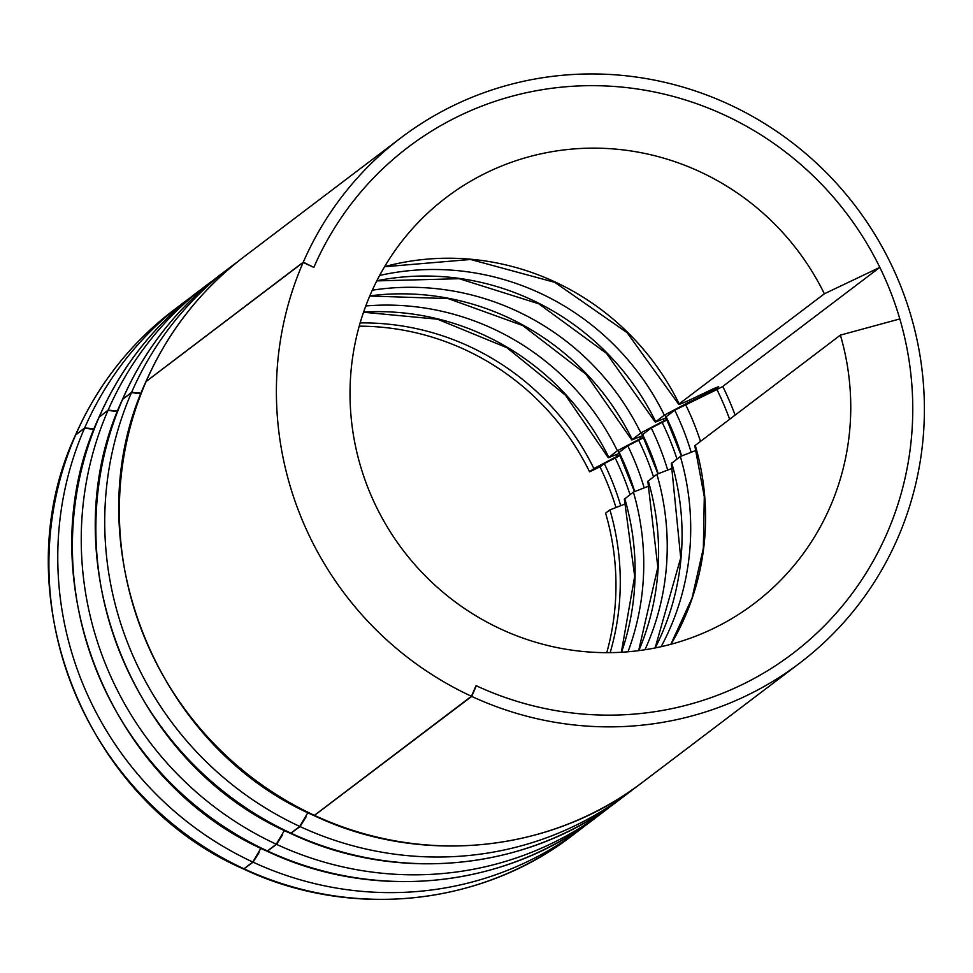<?xml version="1.0" encoding="UTF-8"?>
<svg xmlns="http://www.w3.org/2000/svg" width="973" height="973" viewBox="0 0 973 973"><rect width="100%" height="100%" fill="white"/><g stroke="black" fill="none" stroke-linecap="round" stroke-linejoin="round"><path stroke-width="1.46" d="M146.23 381.258A329.75 320.64 52.8 0 1 244.114 256.714C200.815 289.82 168.098 331.44 145.962 381.586L303.272 262.175A329.75 320.64 -127.2 0 1 401.156 137.643A329.75 320.64 -127.2 0 1 481.404 93.639A329.75 320.64 -127.2 0 1 881.696 246.133A329.75 320.64 -127.2 0 1 799.624 663.172A329.75 320.64 -127.2 0 1 719.388 707.176A329.75 320.64 -127.2 0 1 471.698 696.4L314.133 815.642C420.324 866.067 551.399 852.822 642.581 782.243L799.624 663.172M303.272 262.175L313.695 267.332M313.938 267.137A317.916 309.134 -127.2 0 1 408.307 147.069A317.916 309.134 -127.2 0 1 485.673 104.646A317.916 309.134 -127.2 0 1 871.601 251.666A317.916 309.134 -127.2 0 1 792.472 653.734A317.916 309.134 -127.2 0 1 715.106 696.169A317.916 309.134 -127.2 0 1 476.32 685.77L471.698 696.4M244.211 868.889A329.75 320.64 52.8 0 0 491.888 879.665A329.75 320.64 52.8 0 0 572.136 835.649C480.954 906.228 349.879 919.473 243.688 869.059L253.065 862.163L259.159 852.433M291.17 833.277A329.75 320.64 52.8 0 0 538.847 844.053A329.75 320.64 52.8 0 0 619.096 800.049C527.913 870.616 396.838 883.873 290.647 833.447L300.025 826.564L306.118 816.821M267.684 851.083A329.75 320.64 52.8 0 0 515.374 861.859A329.75 320.64 52.8 0 0 595.622 817.855C504.44 888.422 373.364 901.679 267.174 851.253L276.551 844.357L282.644 834.627M615.848 507.128A266.638 259.28 52.8 0 0 599.964 466.87L589.565 471.82A254.804 247.774 52.8 0 0 359.219 326.174M75.785 434.663A329.75 320.64 52.8 0 1 173.668 310.132C130.382 343.238 97.665 384.858 75.517 434.992L84.651 427.95L92.666 428.655M122.744 399.064A329.75 320.64 52.8 0 1 220.628 274.52C177.341 307.626 144.624 349.246 122.476 399.392L131.61 392.338L139.626 393.056M99.27 416.87A329.75 320.64 52.8 0 1 197.154 292.326C153.856 325.432 121.138 367.052 99.003 417.186L108.125 410.144L116.14 410.861M670.847 644.296L692.046 598.091L703.357 548.188L704.294 496.692L694.795 445.743L840.392 335.113A254.804 247.774 -127.2 0 1 754.343 603.442A254.804 247.774 -127.2 0 1 692.338 637.449A254.804 247.774 -127.2 0 1 383.021 519.618A254.804 247.774 -127.2 0 1 446.437 197.361A254.804 247.774 -127.2 0 1 508.453 163.355A254.804 247.774 -127.2 0 1 824.362 293.797L679.166 403.88A254.804 247.774 52.8 0 0 384.627 266.626M655.109 647.969L680.723 557.882L671.321 463.549L680.346 456.459L696.109 450.365M638.641 650.657L657.845 567.271L647.836 481.355L656.872 474.265L672.623 468.159M621.346 652.263L634.688 576.32L624.362 499.149L633.387 492.07L649.149 485.965M606.775 652.664A254.804 247.774 52.8 0 0 605.595 513.136L609.913 509.864L625.663 503.771M665.897 416.943L674.727 410.192L716.943 389.528A312.442 303.819 -127.2 0 1 729.616 419.108M599.964 466.87L604.282 463.598L620.312 455.425M618.937 452.554L627.767 445.792L643.798 437.619M642.411 434.749L651.241 427.986L667.271 419.813M384.566 266.736L470.555 259.487L554.78 282.352L627.086 332.657L678.74 404.354L679.166 403.88C677.816 405.218 682.864 403.211 694.308 397.835L713.221 388.835L718.621 386.682L715.009 389.431L687.68 402.858A276.709 269.059 52.8 0 0 686.889 401.265M824.362 293.797L879.835 267.38A317.916 309.134 52.8 0 0 408.307 147.069A317.916 309.134 52.8 0 0 313.829 267.393L303.162 262.442A329.75 320.64 52.8 0 0 471.443 696.279L476.065 685.661A317.916 309.134 52.8 0 0 715.106 696.169A317.916 309.134 52.8 0 0 792.472 653.734A317.916 309.134 52.8 0 0 899.83 318.937L840.392 335.113M879.835 267.38L722.781 386.463L716.943 389.528M666.286 417.758L655.267 422.148L664.316 415.143L687.68 402.858M667.028 419.314L664.194 420.664A276.709 269.059 52.8 0 0 663.404 419.071M642.812 435.563L631.781 439.954L640.842 432.936L664.194 420.664M643.554 437.12L640.721 438.47A276.709 269.059 52.8 0 0 639.93 436.865M619.327 453.369L608.307 457.76L617.356 450.742L640.721 438.47M620.069 454.914L617.235 456.276A276.709 269.059 52.8 0 0 616.444 454.671M360.144 322.914A254.804 247.774 -127.2 0 1 593.883 468.548L617.235 456.276M593.883 468.548L589.565 471.82M303.162 262.442L146.12 381.513A329.75 320.64 52.8 0 0 314.388 815.35L471.443 696.279M75.675 434.931L75.407 435.247C2.384 591.633 82.96 799.32 243.432 868.938L243.955 868.767A329.75 320.64 -127.2 0 1 75.675 434.931L84.542 428.205L93.992 429.336M99.161 417.125L98.893 417.453C25.857 573.839 106.446 781.526 266.906 851.132L267.429 850.961A329.75 320.64 -127.2 0 1 99.161 417.125L108.015 410.399L117.465 411.543M122.634 399.319L122.367 399.648C49.343 556.033 129.92 763.72 290.392 833.326L290.915 833.156A329.75 320.64 -127.2 0 1 122.634 399.319L131.501 392.606L140.951 393.737M146.12 381.513L145.853 381.842C72.817 538.227 153.406 745.914 313.865 815.52L314.388 815.35M307.857 812.662L299.769 826.442L290.915 833.156M284.384 830.468L276.296 844.236L267.429 850.961M260.898 848.261L252.81 862.042L243.955 868.767M314.644 815.471A329.75 320.64 52.8 0 0 562.333 826.247A329.75 320.64 52.8 0 0 642.581 782.243M735.089 414.96A317.916 309.134 52.8 0 0 722.781 386.463M253.065 862.163A329.75 320.64 52.8 0 0 500.754 872.939A329.75 320.64 52.8 0 0 581.003 828.935L588.203 823.304M627.767 445.792A266.638 259.28 -127.2 0 1 644.114 487.607M634.615 491.329A266.638 259.28 52.8 0 0 619.132 452.336M651.241 427.986A266.638 259.28 -127.2 0 1 667.587 469.801M658.101 473.535A266.638 259.28 52.8 0 0 642.606 434.542M674.727 410.192A266.638 259.28 -127.2 0 1 691.073 452.007M681.574 455.729A266.638 259.28 52.8 0 0 666.091 416.736M700.451 441.219A276.806 269.156 52.8 0 0 685.564 404.488M300.025 826.564A329.75 320.64 52.8 0 0 547.714 837.339A329.75 320.64 52.8 0 0 627.962 793.323L635.162 787.704M276.551 844.357A329.75 320.64 52.8 0 0 524.24 855.133A329.75 320.64 52.8 0 0 604.476 811.129L611.676 805.51M604.282 463.598A266.638 259.28 -127.2 0 1 620.628 505.413M173.668 310.132L189.93 297.969A329.75 320.64 52.8 0 0 182.535 303.406A329.75 320.64 52.8 0 0 84.651 427.95M630.018 494.625A276.806 269.156 52.8 0 0 615.131 457.894M653.491 476.819A276.806 269.156 52.8 0 0 638.604 440.088M676.977 459.013A276.806 269.156 52.8 0 0 662.09 422.294M220.628 274.52L236.889 262.369A329.75 320.64 52.8 0 0 229.494 267.806A329.75 320.64 52.8 0 0 131.61 392.338M197.154 292.326L213.403 280.175A329.75 320.64 52.8 0 0 206.008 285.612A329.75 320.64 52.8 0 0 108.125 410.144M670.969 644.272A254.804 247.774 52.8 0 0 695.196 445.196M680.346 456.459A254.804 247.774 -127.2 0 1 661.117 646.692M655.255 647.933A254.804 247.774 52.8 0 0 671.711 463.002M656.872 474.265A254.804 247.774 -127.2 0 1 644.953 649.757M638.811 650.633A254.804 247.774 52.8 0 0 648.237 480.808M633.387 492.07A254.804 247.774 -127.2 0 1 627.999 651.788M621.552 652.251A254.804 247.774 52.8 0 0 624.751 498.614M609.913 509.864A254.804 247.774 -127.2 0 1 610.156 652.652M714.437 388.276A306.094 297.629 -127.2 0 1 715.009 389.431M705.924 392.314A298.273 290.027 -127.2 0 1 706.666 393.81M379.628 275.456A254.804 247.774 -127.2 0 1 664.316 415.143M655.693 421.686A254.804 247.774 52.8 0 0 376.855 280.759M372.318 290.197A254.804 247.774 -127.2 0 1 640.842 432.936M632.207 439.492A254.804 247.774 52.8 0 0 369.825 295.865M365.787 305.972A254.804 247.774 -127.2 0 1 617.356 450.742M608.733 457.286A254.804 247.774 52.8 0 0 363.61 312.053M252.81 862.042A329.75 320.64 -127.2 0 1 84.542 428.205M276.296 844.236A329.75 320.64 -127.2 0 1 108.015 410.399M299.769 826.442A329.75 320.64 -127.2 0 1 131.501 392.606M572.136 835.649L581.003 828.935M619.096 800.049L627.962 793.323M595.622 817.855L604.476 811.129M244.114 256.714L401.156 137.643M634.396 491.45L617.855 450.39M657.87 473.644L641.341 432.584M681.355 455.838L664.814 414.79M376.794 280.893L459.207 278.704L538.701 303.758L606.544 353.394L655.267 422.148M369.752 296.035L448.176 298.589L522.732 325.529L586.038 374.264L631.781 439.954M363.537 312.248L437.534 319.205L506.933 347.714L565.593 395.306L608.307 457.76"/></g></svg>
